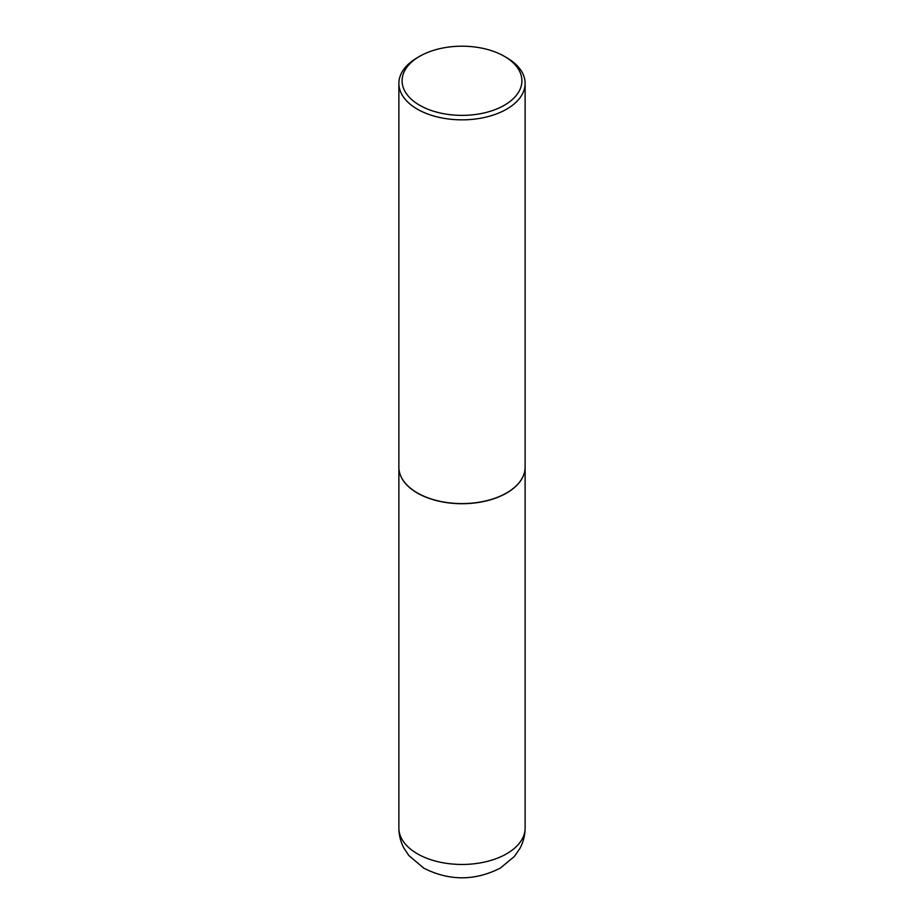 <?xml version="1.0" encoding="UTF-8"?>
<svg xmlns="http://www.w3.org/2000/svg" width="924" height="924" viewBox="0 0 924 924"><rect width="100%" height="100%" fill="white"/><g stroke="black" fill="none" stroke-linecap="round" stroke-linejoin="round"><path stroke-width="1.39" d="M398.879 467.221A63.121 36.44 0 0 0 398.879 467.278A63.121 36.44 0 0 0 417.371 493.046A63.121 36.44 0 0 0 486.151 500.947A63.121 36.44 0 0 0 525.121 467.278A63.121 36.44 0 0 0 525.121 467.221M419.635 56.329A59.91 34.592 0 0 0 419.635 105.244A59.91 34.592 0 0 0 504.365 105.244A59.91 34.592 0 0 0 504.365 56.329A59.91 34.592 0 0 0 419.635 56.329L417.371 57.635A63.121 36.44 0 0 0 398.879 83.403L398.879 467.151A63.121 36.44 0 0 0 417.371 492.919L417.486 492.989A62.959 36.348 0 0 0 506.514 492.989A62.959 36.348 0 0 0 506.571 492.954M417.486 492.989L417.371 492.919A63.121 36.44 0 0 0 506.629 492.919A63.121 36.44 0 0 0 525.121 467.151L525.121 83.403A63.121 36.44 0 0 0 506.629 57.635L504.365 56.329L506.629 57.635M398.879 83.403A63.121 36.44 0 0 0 417.371 109.171A63.121 36.44 0 0 0 486.151 117.071A63.121 36.44 0 0 0 525.121 83.403M525.121 828.019C525.063 835.319 523.307 842.157 519.842 848.532L514.391 856.467L500.3 868.11C474.867 880.988 449.411 881.034 423.908 868.237L408.916 855.624L403.892 848.047C400.6 841.787 398.925 835.123 398.879 828.019A63.121 36.44 0 0 0 417.371 853.788A63.121 36.44 0 0 0 486.151 861.688A63.121 36.44 0 0 0 525.121 828.019L525.121 467.278M398.879 828.019L398.879 467.278"/></g></svg>
